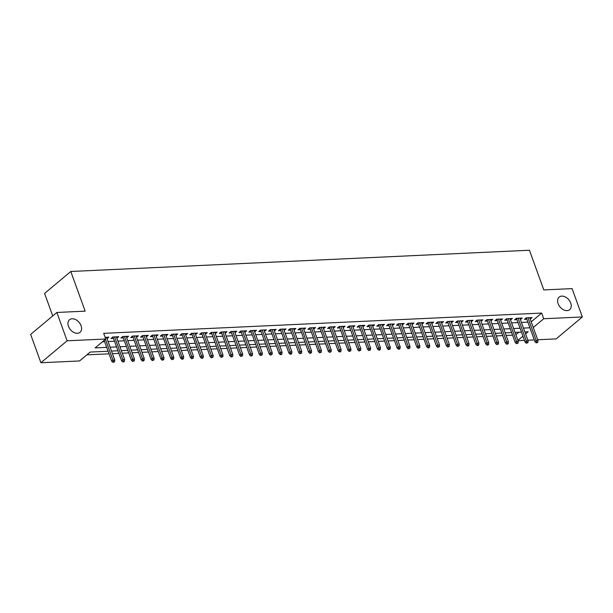 <?xml version="1.0" encoding="UTF-8"?>
<svg xmlns="http://www.w3.org/2000/svg" width="613" height="613" viewBox="0 0 613 613"><rect width="100%" height="100%" fill="white"/><g stroke="black" fill="none" stroke-linecap="round" stroke-linejoin="round"><path stroke-width="0.92" d="M81.077 325.748A8.191 5.67 -129.9 0 1 80.042 332.315A8.191 5.67 -129.9 0 1 68.48 326.331A8.191 5.67 -129.9 0 1 69.522 319.756A8.191 5.67 -129.9 0 1 81.077 325.748M570.726 303.083A8.191 5.67 -129.9 0 1 569.684 309.657A8.191 5.67 -129.9 0 1 558.129 303.665A8.191 5.67 -129.9 0 1 559.163 297.09A8.191 5.67 -129.9 0 1 570.726 303.083M52.726 315.917L44.588 293.428L70.794 271.482L529.433 250.25L543.8 289.926L572.09 288.616L582.35 316.952L556.144 338.897L537.708 339.755M534.298 339.909L527.862 340.207M524.46 340.368L518.023 340.667M86.816 354.858L109.037 353.831M112.447 353.678L118.884 353.379M122.286 353.218L128.722 352.919M132.132 352.766L138.569 352.467M141.971 352.306L148.407 352.008M151.817 351.854L158.254 351.555M161.656 351.395L168.092 351.096M171.494 350.942L177.931 350.644M181.341 350.483L187.777 350.184M191.179 350.031L197.616 349.732M201.026 349.571L207.462 349.28M210.864 349.119L217.301 348.82M220.711 348.667L227.147 348.368M230.549 348.207L236.986 347.908M240.396 347.755L246.832 347.456M250.234 347.295L256.671 346.996M260.073 346.843L266.509 346.544M269.919 346.383L276.356 346.084M279.758 345.931L286.194 345.632M289.604 345.471L296.041 345.18M299.443 345.019L305.879 344.721M309.289 344.567L315.726 344.268M319.128 344.108L325.564 343.809M328.974 343.655L335.411 343.357M338.813 343.196L345.249 342.897M348.659 342.744L355.096 342.445M358.498 342.284L364.934 341.985M368.336 341.832L374.773 341.533M378.183 341.372L384.619 341.073M388.021 340.92L394.458 340.621M397.868 340.46L404.304 340.169M407.706 340.008L414.143 339.709M417.553 339.556L423.989 339.257M427.391 339.096L433.828 338.797M437.238 338.644L443.674 338.345M447.076 338.184L453.513 337.886M456.923 337.732L463.359 337.434M466.761 337.273L473.198 336.974M476.6 336.821L483.036 336.522M486.446 336.361L492.883 336.07M496.285 335.909L502.721 335.61M506.131 335.457L512.568 335.158M108.095 351.234L90.165 352.061L79.537 360.957L40.91 362.75L67.116 340.797L105.742 339.012L95.122 347.908L106.7 347.372M67.116 340.797L56.856 312.461L30.65 334.414L40.91 362.75M107.007 338.652L108.892 337.165L105.137 337.342M116.853 338.2L118.738 336.706L112.83 336.981L111.06 338.468L113.443 338.353M126.692 337.74L128.577 336.253L122.669 336.529L120.899 338.008L123.29 337.901M136.53 337.288L138.423 335.801L132.515 336.07L130.745 337.556L133.128 337.441M146.377 336.828L148.262 335.342L142.354 335.618L140.584 337.096L142.967 336.989M156.215 336.376L158.1 334.89L152.2 335.158L150.43 336.644L152.813 336.529M166.062 335.916L167.947 334.43L162.039 334.706L160.269 336.185L162.652 336.077M175.9 335.464L177.785 333.978L171.885 334.246L170.115 335.732L172.498 335.625M185.747 335.012L187.632 333.518L181.724 333.794L179.954 335.28L182.337 335.165M195.585 334.552L197.47 333.066L191.57 333.342L189.792 334.821L192.183 334.713M205.432 334.1L207.317 332.606L201.409 332.882L199.639 334.369L202.022 334.254M215.27 333.641L217.155 332.154L211.247 332.43L209.477 333.909L211.868 333.801M225.109 333.188L227.002 331.694L221.094 331.97L219.324 333.457L221.707 333.342M234.955 332.729L236.84 331.242L230.932 331.518L229.162 332.997L231.545 332.89M244.794 332.277L246.679 330.79L240.779 331.058L239.009 332.545L241.392 332.43M254.64 331.817L256.525 330.33L250.617 330.606L248.847 332.085L251.23 331.978M264.479 331.365L266.364 329.878L260.464 330.146L258.694 331.633L261.077 331.526M274.325 330.905L276.21 329.419L270.302 329.694L268.532 331.173L270.915 331.066M284.164 330.453L286.049 328.966L280.149 329.235L278.379 330.721L280.762 330.614M294.01 330.001L295.895 328.507L289.987 328.783L288.217 330.269L290.6 330.154M303.849 329.541L305.734 328.055L299.834 328.33L298.056 329.809L300.447 329.702M313.695 329.089L315.58 327.595L309.672 327.871L307.902 329.357L310.285 329.242M323.534 328.629L325.419 327.143L319.511 327.419L317.741 328.897L320.132 328.79M333.372 328.177L335.265 326.691L329.357 326.959L327.587 328.445L329.97 328.33M343.219 327.717L345.104 326.231L339.196 326.507L337.426 327.986L339.809 327.878M353.057 327.265L354.942 325.779L349.042 326.047L347.272 327.534L349.655 327.419M362.904 326.806L364.789 325.319L358.881 325.595L357.111 327.074L359.494 326.967M372.742 326.354L374.627 324.867L368.727 325.135L366.957 326.622L369.34 326.514M382.589 325.901L384.474 324.407L378.566 324.683L376.796 326.17L379.179 326.055M392.427 325.442L394.312 323.955L388.412 324.231L386.642 325.71L389.025 325.603M402.274 324.99L404.159 323.495L398.251 323.771L396.481 325.258L398.864 325.143M412.112 324.53L413.997 323.043L408.097 323.319L406.319 324.798L408.71 324.691M421.959 324.078L423.844 322.584L417.936 322.859L416.166 324.346L418.549 324.231M431.797 323.618L433.682 322.131L427.774 322.407L426.004 323.886L428.395 323.779M441.636 323.166L443.528 321.679L437.621 321.948L435.851 323.434L438.234 323.319M451.482 322.706L453.367 321.22L447.459 321.496L445.689 322.974L448.072 322.867M461.321 322.254L463.206 320.768L457.306 321.036L455.536 322.522L457.919 322.415M471.167 321.802L473.052 320.308L467.144 320.584L465.374 322.063L467.757 321.955M481.006 321.342L482.891 319.856L476.991 320.124L475.221 321.61L477.604 321.503M490.852 320.89L492.737 319.396L486.829 319.672L485.059 321.158L487.442 321.043M500.691 320.43L502.576 318.944L496.676 319.22L494.898 320.699L497.289 320.591M510.537 319.978L512.422 318.484L506.514 318.76L504.744 320.247L507.127 320.132M520.376 319.519L522.261 318.032L516.353 318.308L514.583 319.787L516.974 319.679M515.862 334.69L518.805 332.223M531.218 321.825L541.67 313.067L103.697 333.342L105.742 339.012M102.402 341.809L104.647 341.702M108.057 341.548L114.493 341.249M117.895 341.089L124.332 340.79M127.742 340.636L134.178 340.338M137.58 340.177L144.017 339.886M147.427 339.725L153.863 339.426M157.265 339.273L163.702 338.974M167.111 338.813L173.54 338.514M176.95 338.361L183.387 338.062M186.789 337.901L193.225 337.602M196.635 337.449L203.072 337.15M206.474 336.989L212.91 336.69M216.32 336.537L222.757 336.238M226.159 336.077L232.595 335.786M236.005 335.625L242.441 335.326M245.844 335.173L252.28 334.874M255.69 334.713L262.126 334.414M265.529 334.261L271.965 333.962M275.367 333.801L281.804 333.503M285.214 333.349L291.65 333.051M295.052 332.89L301.489 332.591M304.899 332.438L311.335 332.139M314.737 331.978L321.174 331.687M324.584 331.526L331.02 331.227M334.422 331.066L340.859 330.775M344.268 330.614L350.705 330.315M354.107 330.162L360.544 329.863M363.953 329.702L370.39 329.403M373.792 329.25L380.229 328.951M383.631 328.79L390.067 328.491M393.477 328.338L399.914 328.039M403.316 327.878L409.752 327.58M413.162 327.426L419.599 327.127M423.001 326.967L429.437 326.675M432.847 326.514L439.283 326.216M442.686 326.062L449.122 325.764M452.532 325.603L458.968 325.304M462.371 325.151L468.807 324.852M472.217 324.691L478.646 324.392M482.056 324.239L488.492 323.94M491.894 323.779L498.331 323.48M501.74 323.327L508.177 323.028M511.579 322.867L518.016 322.576M521.425 322.415L527.862 322.116M530.222 319.066L532.107 317.58L526.199 317.848L524.429 319.335L526.812 319.22M56.856 312.461L85.153 311.151L70.794 271.482M541.67 313.067L543.723 318.737L582.35 316.952M533.272 327.488L543.723 318.737M110.11 347.211L116.547 346.92M119.949 346.759L126.385 346.46M129.787 346.307L136.224 346.008M139.634 345.847L146.07 345.548M149.472 345.395L155.909 345.096M159.319 344.935L165.755 344.636M169.157 344.483L175.594 344.184M179.004 344.023L185.44 343.724M188.842 343.571L195.279 343.272M198.689 343.111L205.125 342.82M208.527 342.659L214.964 342.361M218.366 342.2L224.802 341.908M228.212 341.748L234.649 341.449M238.051 341.295L244.487 340.997M247.897 340.836L254.334 340.537M257.736 340.384L264.172 340.085M267.582 339.924L274.019 339.625M277.421 339.472L283.857 339.173M287.267 339.012L293.704 338.713M297.106 338.56L303.542 338.261M306.952 338.1L313.389 337.809M316.791 337.648L323.227 337.349M326.629 337.196L333.066 336.897M336.476 336.736L342.912 336.437M346.314 336.284L352.751 335.985M356.161 335.824L362.597 335.526M365.999 335.372L372.436 335.073M375.846 334.913L382.282 334.614M385.684 334.46L392.121 334.162M395.531 334.001L401.967 333.71M405.369 333.549L411.806 333.25M415.216 333.089L421.652 332.798M425.054 332.637L431.491 332.338M434.893 332.185L441.329 331.886M444.739 331.725L451.176 331.426M454.578 331.273L461.014 330.974M464.424 330.813L470.861 330.514M474.263 330.361L480.699 330.062M484.109 329.901L490.546 329.602M493.948 329.449L500.384 329.15M503.794 328.989L510.231 328.698M513.633 328.537L520.069 328.239M523.479 328.085L529.908 327.786M525.586 333.924L528.138 331.786L524.874 331.94M521.464 332.1L515.027 332.399M511.625 332.553L505.189 332.851M501.779 333.012L495.342 333.303M491.94 333.464L485.504 333.763M482.102 333.924L475.665 334.215M472.255 334.376L465.819 334.675M462.417 334.828L455.98 335.127M452.57 335.288L446.134 335.587M442.732 335.74L436.295 336.039M432.885 336.2L426.449 336.499M423.047 336.652L416.61 336.951M413.2 337.112L406.764 337.411M403.362 337.564L396.925 337.863M393.515 338.024L387.079 338.315M383.677 338.476L377.24 338.774M373.838 338.928L367.402 339.227M363.992 339.387L357.555 339.686M354.153 339.84L347.717 340.138M344.307 340.299L337.87 340.598M334.468 340.751L328.032 341.05M324.622 341.211L318.185 341.51M314.783 341.663L308.347 341.962M304.937 342.123L298.5 342.414M295.098 342.575L288.662 342.874M285.252 343.027L278.823 343.326M275.413 343.487L268.977 343.786M265.575 343.939L259.138 344.238M255.728 344.399L249.292 344.698M245.89 344.851L239.453 345.15M236.043 345.311L229.607 345.609M226.205 345.763L219.768 346.061M216.358 346.222L209.922 346.521M206.52 346.674L200.083 346.973M196.673 347.134L190.237 347.425M186.835 347.586L180.398 347.885M176.996 348.038L170.56 348.337M167.15 348.498L160.713 348.797M157.311 348.95L150.875 349.249M147.465 349.41L141.028 349.709M137.626 349.862L131.19 350.161M127.78 350.322L121.343 350.621M117.941 350.774L111.505 351.073M517.908 340.353L522.935 336.146M529.831 317.68L530.337 319.059M519.993 318.139L520.491 319.519M510.146 318.591L510.652 319.971M500.308 319.051L500.806 320.423M490.469 319.503L490.967 320.883M480.623 319.963L481.121 321.335M470.784 320.415L471.282 321.794M460.938 320.867L461.436 322.246M451.099 321.327L451.597 322.706M441.253 321.779L441.751 323.158M431.414 322.239L431.912 323.618M421.568 322.691L422.073 324.07M411.729 323.151L412.227 324.53M401.89 323.603L402.389 324.982M392.044 324.062L392.542 325.434M382.206 324.515L382.704 325.894M372.359 324.967L372.857 326.346M362.521 325.426L363.019 326.806M352.674 325.878L353.172 327.258M342.836 326.338L343.334 327.717M332.989 326.79L333.487 328.17M323.151 327.25L323.649 328.629M313.304 327.702L313.81 329.081M303.466 328.162L303.964 329.533M293.627 328.614L294.125 329.993M283.781 329.066L284.279 330.445M273.942 329.526L274.44 330.905M264.096 329.978L264.594 331.357M254.257 330.438L254.755 331.817M244.411 330.89L244.909 332.269M234.572 331.349L235.07 332.729M224.726 331.802L225.224 333.181M214.887 332.261L215.385 333.633M205.041 332.713L205.547 334.093M195.202 333.173L195.7 334.545M185.364 333.625L185.862 335.005M175.517 334.077L176.015 335.457M165.679 334.537L166.177 335.916M155.832 334.989L156.33 336.368M145.994 335.449L146.492 336.828M136.147 335.901L136.645 337.28M126.309 336.361L126.807 337.74M116.462 336.813L116.968 338.192M106.624 337.273L107.122 338.644M526.314 317.848L534.904 341.587L536.183 340.514L527.946 317.772M536.827 342.207L536.114 342.805L537.103 342.759L537.808 342.161L536.827 342.207L536.183 340.514L537.953 340.437L529.716 317.687M534.904 341.587L536.114 342.805M537.808 342.161L537.953 340.437M516.468 318.3L525.065 342.039L526.337 340.974L518.108 318.224M526.981 342.667L526.276 343.257L527.969 342.621L526.981 342.667L526.337 340.974L528.115 340.889L519.878 318.139M525.065 342.039L526.276 343.257M527.969 342.621L528.115 340.889M506.629 318.752L515.226 342.498L516.498 341.426L508.261 318.683M517.142 343.119L516.437 343.717L518.123 343.073L517.142 343.119L516.498 341.426L518.269 341.349L510.031 318.599M515.226 342.498L516.437 343.717M518.123 343.073L518.269 341.349M496.791 319.212L505.38 342.951L506.66 341.885L498.423 319.135M507.303 343.579L506.591 344.169L507.579 344.123L508.284 343.533L507.303 343.579L506.66 341.885L508.43 341.801L500.193 319.051M505.38 342.951L506.591 344.169M508.284 343.533L508.43 341.801M486.944 319.664L495.542 343.41L496.814 342.338L488.576 319.588M497.457 344.031L496.752 344.629L498.446 343.985L497.457 344.031L496.814 342.338L498.584 342.261L490.354 319.511M495.542 343.41L496.752 344.629M498.446 343.985L498.584 342.261M477.106 320.124L485.695 343.862L486.975 342.797L478.738 320.047M487.619 344.491L486.906 345.081L487.894 345.035L488.599 344.445L487.619 344.491L486.975 342.797L488.745 342.713L480.508 319.963M485.695 343.862L486.906 345.081M488.599 344.445L488.745 342.713M467.259 320.576L475.857 344.322L477.129 343.249L468.891 320.499M477.772 344.943L477.067 345.533L478.048 345.494L478.761 344.897L477.772 344.943L477.129 343.249L478.899 343.165L470.669 320.423M475.857 344.322L477.067 345.533M478.761 344.897L478.899 343.165M457.421 321.036L466.01 344.774L467.29 343.709L459.053 320.959M467.934 345.403L467.221 345.993L468.209 345.947L468.914 345.357L467.934 345.403L467.29 343.709L469.06 343.625L460.823 320.875M466.01 344.774L467.221 345.993M468.914 345.357L469.06 343.625M447.574 321.488L456.172 345.226L457.444 344.161L449.214 321.411M458.087 345.855L457.382 346.445L459.076 345.809L458.087 345.855L457.444 344.161L459.214 344.077L450.984 321.335M456.172 345.226L457.382 346.445M459.076 345.809L459.214 344.077M437.736 321.948L446.325 345.686L447.605 344.621L439.368 321.871M448.249 346.307L447.536 346.904L448.524 346.858L449.229 346.261L448.249 346.307L447.605 344.621L449.375 344.537L441.138 321.787M446.325 345.686L447.536 346.904M449.229 346.261L449.375 344.537M427.889 322.4L436.487 346.138L437.759 345.073L429.529 322.323M438.402 346.766L437.697 347.356L439.391 346.72L438.402 346.766L437.759 345.073L439.536 344.989L431.299 322.239M436.487 346.138L437.697 347.356M439.391 346.72L439.536 344.989M418.051 322.852L426.648 346.598L427.92 345.525L419.683 322.783M428.564 347.219L427.851 347.816L428.839 347.77L429.544 347.173L428.564 347.219L427.92 345.525L429.69 345.448L421.453 322.699M426.648 346.598L427.851 347.816M429.544 347.173L429.69 345.448M408.212 323.312L416.802 347.05L418.074 345.985L409.844 323.235M418.717 347.678L418.012 348.268L419.706 347.632L418.717 347.678L418.074 345.985L419.851 345.901L411.614 323.151M416.802 347.05L418.012 348.268M419.706 347.632L419.851 345.901M398.366 323.764L406.963 347.51L408.235 346.437L399.998 323.687M408.879 348.13L408.174 348.728L409.859 348.084L408.879 348.13L408.235 346.437L410.005 346.36L401.776 323.61M406.963 347.51L408.174 348.728M409.859 348.084L410.005 346.36M388.527 324.223L397.117 347.962L398.396 346.897L390.159 324.147M399.04 348.59L398.327 349.18L399.316 349.134L400.021 348.544L399.04 348.59L398.396 346.897L400.166 346.812L391.929 324.062M397.117 347.962L398.327 349.18M400.021 348.544L400.166 346.812M378.681 324.675L387.278 348.422L388.55 347.349L380.313 324.599M389.194 349.042L388.489 349.64L390.182 348.996L389.194 349.042L388.55 347.349L390.32 347.272L382.091 324.522M387.278 348.422L388.489 349.64M390.182 348.996L390.32 347.272M368.842 325.135L377.432 348.874L378.711 347.809L370.474 325.059M379.355 349.502L378.642 350.092L379.631 350.046L380.336 349.456L379.355 349.502L378.711 347.809L380.481 347.724L372.244 324.974M377.432 348.874L378.642 350.092M380.336 349.456L380.481 347.724M358.996 325.587L367.593 349.326L368.865 348.261L360.636 325.511M369.509 349.954L368.804 350.544L370.497 349.908L369.509 349.954L368.865 348.261L370.635 348.176L362.406 325.434M367.593 349.326L368.804 350.544M370.497 349.908L370.635 348.176M349.157 326.047L357.747 349.785L359.026 348.72L350.789 325.97M359.67 350.406L358.957 351.004L360.651 350.368L359.67 350.406L359.026 348.72L360.796 348.636L352.559 325.886M357.747 349.785L358.957 351.004M360.651 350.368L360.796 348.636M339.311 326.499L347.908 350.238L349.18 349.172L340.951 326.423M349.824 350.866L349.119 351.456L350.812 350.82L349.824 350.866L349.18 349.172L350.958 349.088L342.721 326.338M347.908 350.238L349.119 351.456M350.812 350.82L350.958 349.088M329.472 326.959L338.062 350.697L339.341 349.625L331.104 326.882M339.985 351.318L339.273 351.916L340.261 351.87L340.966 351.272L339.985 351.318L339.341 349.625L341.112 349.548L332.874 326.798M338.062 350.697L339.273 351.916M340.966 351.272L341.112 349.548M319.626 327.411L328.223 351.149L329.495 350.084L321.266 327.334M330.139 351.778L329.434 352.368L331.127 351.732L330.139 351.778L329.495 350.084L331.273 350L323.036 327.25M328.223 351.149L329.434 352.368M331.127 351.732L331.273 350M309.787 327.863L318.385 351.609L319.657 350.536L311.419 327.794M320.3 352.23L319.595 352.827L321.281 352.184L320.3 352.23L319.657 350.536L321.427 350.46L313.189 327.71M318.385 351.609L319.595 352.827M321.281 352.184L321.427 350.46M299.949 328.323L308.538 352.061L309.81 350.996L301.581 328.246M310.462 352.69L309.749 353.28L310.737 353.234L311.442 352.644L310.462 352.69L309.81 350.996L311.588 350.912L303.351 328.162M308.538 352.061L309.749 353.28M311.442 352.644L311.588 350.912M290.102 328.775L298.7 352.521L299.972 351.448L291.734 328.698M300.615 353.142L299.91 353.739L301.604 353.096L300.615 353.142L299.972 351.448L301.742 351.372L293.512 328.622M298.7 352.521L299.91 353.739M301.604 353.096L301.742 351.372M280.264 329.235L288.853 352.973L290.133 351.908L281.896 329.158M290.777 353.601L290.064 354.191L291.052 354.145L291.757 353.555L290.777 353.601L290.133 351.908L291.903 351.824L283.666 329.074M288.853 352.973L290.064 354.191M291.757 353.555L291.903 351.824M270.417 329.687L279.015 353.433L280.287 352.36L272.049 329.61M280.93 354.053L280.225 354.643L281.206 354.605L281.919 354.007L280.93 354.053L280.287 352.36L282.057 352.276L273.827 329.533M279.015 353.433L280.225 354.643M281.919 354.007L282.057 352.276M260.579 330.146L269.168 353.885L270.448 352.82L262.211 330.07M271.092 354.506L270.379 355.103L272.072 354.467L271.092 354.506L270.448 352.82L272.218 352.736L263.981 329.986M269.168 353.885L270.379 355.103M272.072 354.467L272.218 352.736M250.732 330.599L259.33 354.337L260.602 353.272L252.372 330.522M261.245 354.965L260.54 355.555L262.234 354.919L261.245 354.965L260.602 353.272L262.372 353.188L254.142 330.445M259.33 354.337L260.54 355.555M262.234 354.919L262.372 353.188M240.894 331.058L249.483 354.797L250.763 353.732L242.526 330.982M251.407 355.417L250.694 356.015L251.682 355.969L252.387 355.371L251.407 355.417L250.763 353.732L252.533 353.647L244.296 330.897M249.483 354.797L250.694 356.015M252.387 355.371L252.533 353.647M231.047 331.51L239.645 355.249L240.917 354.184L232.687 331.434M241.56 355.877L240.855 356.467L242.549 355.831L241.56 355.877L240.917 354.184L242.694 354.099L234.457 331.349M239.645 355.249L240.855 356.467M242.549 355.831L242.694 354.099M221.209 331.962L229.798 355.709L231.078 354.636L222.841 331.894M231.722 356.329L231.009 356.927L231.998 356.881L232.702 356.283L231.722 356.329L231.078 354.636L232.848 354.559L224.611 331.809M229.798 355.709L231.009 356.927M232.702 356.283L232.848 354.559M211.362 332.422L219.96 356.161L221.232 355.096L213.002 332.346M221.875 356.789L221.17 357.379L222.864 356.743L221.875 356.789L221.232 355.096L223.009 355.011L214.772 332.261M219.96 356.161L221.17 357.379M222.864 356.743L223.009 355.011M201.524 332.874L210.121 356.62L211.393 355.548L203.156 332.798M212.037 357.241L211.332 357.839L213.017 357.195L212.037 357.241L211.393 355.548L213.163 355.471L204.926 332.721M210.121 356.62L211.332 357.839M213.017 357.195L213.163 355.471M191.685 333.334L200.275 357.072L201.554 356.007L193.317 333.257M202.198 357.701L201.485 358.291L202.474 358.245L203.179 357.655L202.198 357.701L201.554 356.007L203.324 355.923L195.087 333.173M200.275 357.072L201.485 358.291M203.179 357.655L203.324 355.923M181.839 333.786L190.436 357.532L191.708 356.459L183.471 333.71M192.352 358.153L191.647 358.751L193.34 358.107L192.352 358.153L191.708 356.459L193.478 356.375L185.249 333.633M190.436 357.532L191.647 358.751M193.34 358.107L193.478 356.375M172 334.246L180.59 357.984L181.869 356.919L173.632 334.169M182.513 358.613L181.8 359.203L182.789 359.157L183.494 358.567L182.513 358.613L181.869 356.919L183.639 356.835L175.402 334.085M180.59 357.984L181.8 359.203M183.494 358.567L183.639 356.835M162.154 334.698L170.751 358.436L172.023 357.371L163.786 334.621M172.667 359.065L171.962 359.655L173.655 359.019L172.667 359.065L172.023 357.371L173.793 357.287L165.564 334.545M170.751 358.436L171.962 359.655M173.655 359.019L173.793 357.287M152.315 335.158L160.905 358.896L162.184 357.831L153.947 335.081M162.828 359.517L162.116 360.115L163.104 360.069L163.809 359.471L162.828 359.517L162.184 357.831L163.955 357.747L155.717 334.997M160.905 358.896L162.116 360.115M163.809 359.471L163.955 357.747M142.469 335.61L151.066 359.348L152.338 358.283L144.109 335.533M152.982 359.977L152.277 360.567L153.97 359.931L152.982 359.977L152.338 358.283L154.108 358.199L145.879 335.449M151.066 359.348L152.277 360.567M153.97 359.931L154.108 358.199M132.63 336.07L141.22 359.808L142.5 358.735L134.262 335.993M143.143 360.429L142.431 361.026L143.419 360.98L144.124 360.383L143.143 360.429L142.5 358.735L144.27 358.659L136.032 335.909M141.22 359.808L142.431 361.026M144.124 360.383L144.27 358.659M122.784 336.522L131.381 360.26L132.653 359.195L124.424 336.445M133.297 360.888L132.592 361.478L134.285 360.842L133.297 360.888L132.653 359.195L134.431 359.111L126.194 336.361M131.381 360.26L132.592 361.478M134.285 360.842L134.431 359.111M112.945 336.974L121.543 360.72L122.815 359.647L114.577 336.905M123.458 361.341L122.746 361.938L123.734 361.892L124.439 361.295L123.458 361.341L122.815 359.647L124.585 359.57L116.347 336.821M121.543 360.72L122.746 361.938M124.439 361.295L124.585 359.57M104.156 340.338L111.696 361.172L112.968 360.107L105.428 339.273M113.612 361.8L112.907 362.39L114.6 361.754L113.612 361.8L112.968 360.107L114.746 360.023L106.509 337.273M111.696 361.172L112.907 362.39M114.6 361.754L114.746 360.023"/></g></svg>
